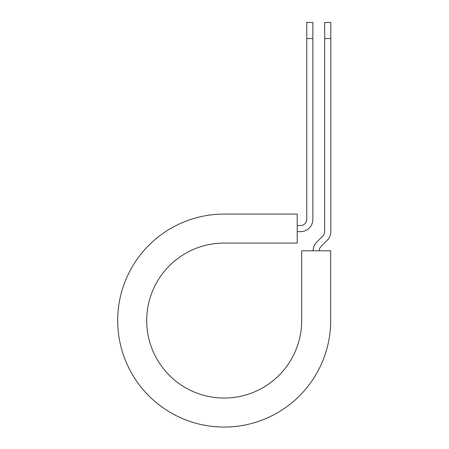 <?xml version="1.0" encoding="UTF-8"?>
<svg xmlns="http://www.w3.org/2000/svg" width="449" height="449" viewBox="0 0 449 449"><rect width="100%" height="100%" fill="white"/><g stroke="black" fill="none" stroke-linecap="round" stroke-linejoin="round"><path stroke-width="0.67" d="M306.757 38.563L306.757 22.45L312.863 22.45L312.863 38.563L306.757 38.563L306.757 219.415A6.106 6.106 0 0 1 300.645 225.521L297.21 225.521M312.863 38.563L312.863 219.415A12.213 12.213 0 0 1 300.645 231.628L297.21 231.628M319.228 250.789A6.106 6.106 0 0 1 321.018 246.473L327.226 240.266A12.213 12.213 0 0 0 330.801 231.628L330.801 22.45L324.694 22.45L324.694 231.628A6.106 6.106 0 0 1 322.904 235.944L316.697 242.151A12.213 12.213 0 0 0 313.121 250.789M330.801 38.563L324.694 38.563M224.18 214.066L297.21 214.066L297.21 243.077L224.18 243.077A77.486 77.486 0 0 0 146.694 320.564A77.486 77.486 0 0 0 224.18 398.055A77.486 77.486 0 0 0 301.672 320.564L301.672 250.789L330.677 250.789L330.677 320.564A106.497 106.497 0 0 1 224.18 427.061A106.497 106.497 0 0 1 117.683 320.564A106.497 106.497 0 0 1 224.18 214.066"/></g></svg>
